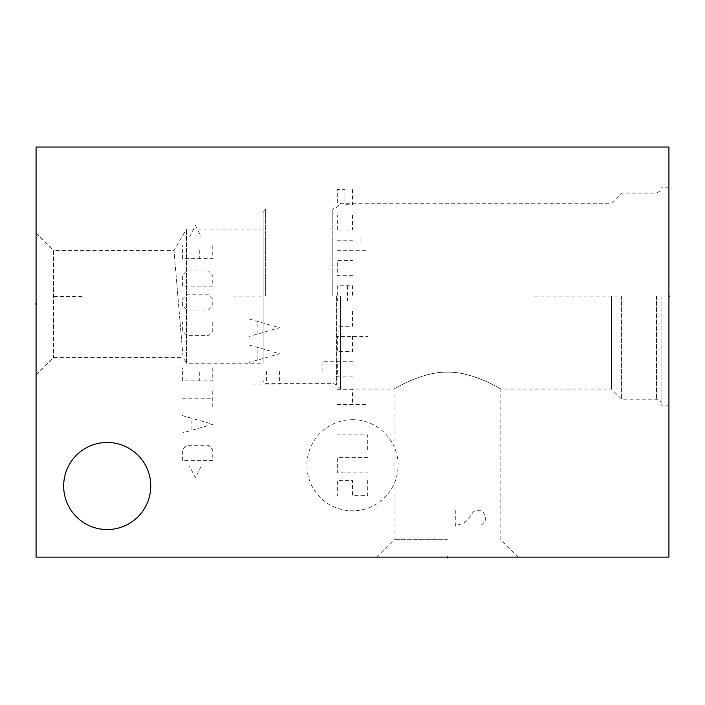 <?xml version="1.0" encoding="UTF-8"?>
<svg xmlns="http://www.w3.org/2000/svg" width="705" height="705" viewBox="0 0 705 705"><rect width="100%" height="100%" fill="white"/><g stroke="black" fill="none" stroke-linecap="round" stroke-linejoin="round"><path stroke-width="0.53" stroke-dasharray="3.52 2.64" d="M36.07 557.135L36.07 147.045L668.93 147.045L668.93 557.135L36.07 557.135M36.07 374.875L36.07 233.108L36.07 374.875L53.536 357.409L183.071 357.409L174.012 250.583L183.071 357.409L186.437 363.234L186.437 296.144L186.437 363.234L263.141 363.234L263.141 211.465L263.141 363.234M63.661 486.009A43.543 43.543 0 0 0 107.204 529.543A43.543 43.543 0 0 0 150.747 486.009A43.543 43.543 0 0 0 107.204 442.467A43.543 43.543 0 0 0 63.661 486.009M447.428 557.135L376.549 557.135L518.307 557.135L447.428 557.135L447.428 556.324L447.428 557.135M668.93 296.144L668.93 405.128L668.93 187.169L668.93 296.144L668.111 296.144L668.93 296.144M661.087 296.144L661.087 405.128L661.087 296.144M656.478 296.144L656.478 399.18L656.478 296.144M621.59 296.144L621.59 399.18L621.59 296.144M611.464 296.144L611.464 389.054L611.464 296.144M340.603 296.144L340.603 389.054L340.603 296.144M447.428 372.161C422.365 371.297 392.297 389.997 394.033 389.037C390.588 391.116 421.149 371.42 447.428 372.161C422.365 371.297 392.297 389.997 394.033 389.037C390.588 391.116 421.149 371.42 447.428 372.161C472.5 371.297 502.568 389.988 500.823 389.037C504.269 391.116 473.716 371.42 447.428 372.161C472.5 371.297 502.568 389.988 500.823 389.037C504.269 391.116 473.716 371.42 447.428 372.161M265.67 296.144L265.67 208.936L265.67 296.144M263.141 296.144L263.141 229.063L263.141 296.144L230.843 296.144M186.437 296.144L186.437 229.063L186.437 296.144M36.07 233.108L53.536 250.583L53.536 357.409L53.536 250.583L174.012 250.583L186.437 229.063L263.141 229.063M447.428 539.669L394.016 539.669L447.428 539.669M618.223 296.144L534.513 296.144M352.5 419.678A45.569 45.569 0 0 1 398.069 465.247A45.569 45.569 0 0 1 352.5 510.817A45.569 45.569 0 0 1 306.931 465.247A45.569 45.569 0 0 1 352.5 419.678M352.5 311.081L352.5 326.274L337.307 326.274M352.5 336.4L352.5 351.583L337.307 351.583L337.307 336.4L367.693 336.4M322.123 371.835L322.123 361.709L352.5 361.709M352.5 376.902L337.307 376.902L337.307 361.709M337.307 389.301L352.5 389.301L352.5 404.494M337.307 404.494L367.693 404.494M347.433 285.763L347.433 300.956L337.307 300.956L337.307 285.763L352.5 285.763L352.5 295.888M352.5 275.637L337.307 275.637L337.307 260.453L352.5 260.453M337.307 250.328L367.693 250.328M337.307 240.202L352.5 240.202M360.096 242.097L360.096 238.299M352.5 214.884L352.5 230.077L337.307 230.077L337.307 214.884M352.5 189.575L352.5 204.758L344.904 204.758L344.904 189.575L337.307 189.575L337.307 204.758M367.693 457.651L337.307 457.651L337.307 472.843L367.693 472.843M337.307 450.054L367.693 450.054L367.693 434.87L337.307 434.87M367.693 480.44L367.693 495.624L352.5 495.624L352.5 480.44L337.307 480.44L337.307 495.624M279.594 371.112L279.594 384.128L249.218 384.128M266.578 371.112L266.578 384.128M249.218 345.071L279.594 353.751L249.218 362.432M257.898 359.541L257.898 347.97M249.218 319.039L279.594 327.719L249.218 336.4M257.898 333.5L257.898 321.929M201.189 466.225L195.408 477.796L189.619 466.225M182.383 460.435L182.383 449.587L186.728 445.252L208.424 445.252L212.76 449.587L212.76 460.435L182.383 460.435M182.383 415.598L212.76 424.278L182.383 432.949M191.064 430.059L191.064 418.488M182.383 398.237L212.76 398.237M212.76 406.917L212.76 389.557M212.76 367.86L212.76 380.876L182.383 380.876L182.383 367.86M199.744 372.196L199.744 380.876M212.76 322.291L212.76 330.971L208.424 335.307L186.728 335.307L182.383 330.971L182.383 322.291M186.728 309.997L182.383 305.653L182.383 299.149L186.728 294.805L208.424 294.805L212.76 299.149L212.76 305.653L208.424 309.997L186.728 309.997M182.383 286.124L182.383 275.276L186.728 270.94L208.424 270.94L212.76 275.276L212.76 286.124L182.383 286.124M212.76 245.622L212.76 258.647L182.383 258.647L182.383 245.622M199.744 249.967L199.744 258.647M189.619 236.942L195.408 225.371L201.189 236.942M82.141 296.655L51.765 296.655M455.28 510.305L455.28 525.498L462.868 523.595L467.935 519.797L472.993 512.209L475.531 510.305L480.59 510.305L483.119 512.209L485.657 516.007L485.657 519.797L483.119 523.595L480.59 525.498M36.07 303.996L36.889 303.996M336.391 296.144L336.391 384.842L336.391 296.144M332.813 296.144L332.813 208.936L332.813 296.144M668.93 405.128L661.087 405.128M668.93 187.169L661.087 187.169M518.307 557.135L500.841 539.669L500.841 389.054L611.464 389.054L621.59 399.18L656.478 399.18L661.087 401.832M263.141 211.465L265.67 208.936L332.813 208.936L336.391 207.455L340.603 203.243L611.464 203.243L621.59 193.117L656.478 193.117L661.087 190.456M376.549 557.135L394.016 539.669L394.016 389.054L340.603 389.054L336.391 384.842L332.813 383.353L265.67 383.353L263.141 380.823"/><path stroke-width="1.06" d="M36.07 147.045L36.07 557.135L668.93 557.135L668.93 147.045L36.07 147.045M63.661 486.009A43.543 43.543 0 0 0 107.204 529.543A43.543 43.543 0 0 0 150.747 486.009A43.543 43.543 0 0 0 107.204 442.467A43.543 43.543 0 0 0 63.661 486.009M668.93 296.144L669.75 296.144L668.93 296.144M35.25 303.996L36.07 303.996M447.428 557.135L447.428 557.955L447.428 557.135"/></g></svg>
